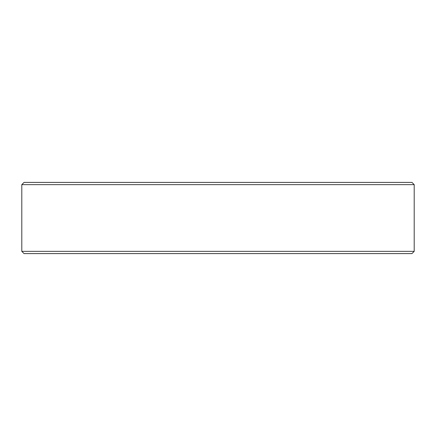 <?xml version="1.0" encoding="UTF-8"?>
<svg xmlns="http://www.w3.org/2000/svg" width="436" height="436" viewBox="0 0 436 436"><rect width="100%" height="100%" fill="white"/><g stroke="black" fill="none" stroke-linecap="round" stroke-linejoin="round"><path stroke-width="0.65" d="M414.2 251.354L411.96 253.594L24.04 253.594L21.8 251.354L414.2 251.354L414.2 184.646L21.8 184.646L21.8 251.354M21.8 184.646L24.04 182.406L411.96 182.406L414.2 184.646"/></g></svg>
